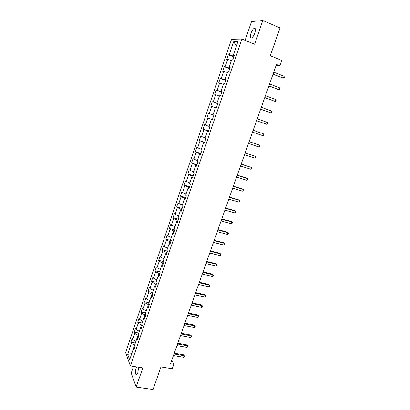 <?xml version="1.0" encoding="UTF-8"?>
<svg xmlns="http://www.w3.org/2000/svg" width="410" height="410" viewBox="0 0 410 410"><rect width="100%" height="100%" fill="white"/><g stroke="black" fill="none" stroke-linecap="round" stroke-linejoin="round"><path stroke-width="0.61" d="M136.51 366.878L136.13 367.826C135.013 372.244 135.162 374.55 136.571 374.75L137.893 372.531L138.621 367.211M254.784 33.061C255.809 29.561 255.604 27.972 254.169 28.29C252.98 29.038 251.914 30.688 250.971 33.241C249.951 36.726 250.161 38.309 251.596 37.997C252.775 37.264 253.836 35.619 254.784 33.061M133.511 366.402L131.226 373.079L136.171 387.05L153.043 389.5L160.976 366.909L172.251 368.728L173.83 364.275L171.795 360.17M231.558 39.283L125.609 352.61L130.385 365.904L241.9 39.042L231.558 39.283M241.9 39.042L254.589 44.239L262.789 20.5L251.52 21.581L245.098 40.349M262.789 20.5L280.04 27.911L270.267 55.734L281.737 60.393L279.83 65.769L276.473 64.426L170.534 363.731L173.83 364.275M134.521 348.233L133.419 348.7L133.921 349.991L135.259 346.06L134.752 344.784L136.889 338.501L137.406 339.752L138.754 335.795L138.226 334.56L140.379 328.236L140.917 329.445L142.275 325.463L141.732 324.269L143.895 317.904L144.448 319.072L145.816 315.064L145.258 313.911L147.436 307.5L148.005 308.627L149.378 304.594L148.804 303.482L150.998 297.024L151.587 298.116L152.971 294.052L152.376 292.981L154.585 286.482L155.19 287.533L156.584 283.443L155.974 282.413L158.198 275.868L158.819 276.873L160.223 272.758L159.592 271.768L161.832 265.188L162.473 266.146L163.887 262L163.236 261.057L165.491 254.431L166.152 255.348L167.572 251.171L166.906 250.274L169.176 243.596L169.853 244.473L171.288 240.27L170.601 239.414L172.887 232.695L173.584 233.521L175.024 229.292L174.322 228.478L176.623 221.713L177.34 222.497L178.791 218.238L178.068 217.474L180.385 210.663L181.117 211.396L182.578 207.106L181.84 206.389L184.172 199.532L184.925 200.218L186.396 195.898L185.638 195.227L187.985 188.323L188.759 188.964L190.24 184.613L189.461 183.993L191.824 177.038L192.618 177.632L194.109 173.251L193.31 172.677L195.693 165.676L196.503 166.219L198.004 161.806L197.184 161.284L199.583 154.232L200.418 154.724L201.93 150.285L201.09 149.809L203.509 142.706L204.359 143.151L205.881 138.677L205.02 138.252L207.455 131.103L208.326 131.497L209.864 126.992L208.982 126.618L211.432 119.418L212.324 119.761L213.871 115.22L212.969 114.902L215.434 107.651L216.352 107.938L217.91 103.366L216.982 103.1L219.468 95.796L220.406 96.032L221.974 91.43L221.026 91.215L223.527 83.86L224.49 84.04L226.069 79.407L225.1 79.243L227.622 71.837L228.601 71.96L230.195 67.296L229.2 67.189L231.742 59.727L232.747 59.798L234.346 55.094L233.331 55.048L237.867 41.712L233.644 41.764L236.432 45.93M133.419 348.7L129.662 359.739L127.689 354.312L131.369 343.442L130.887 342.207L135.361 342.991M233.644 41.764L229.21 54.843L228.242 54.796L226.694 59.368L227.652 59.435L225.167 66.758L224.224 66.656L222.686 71.196L223.624 71.319L221.159 78.592L220.231 78.438L218.704 82.943L219.622 83.117L217.177 90.338L216.27 90.133L214.753 94.607L215.65 94.833L213.22 102.003L212.339 101.747L210.832 106.195L211.703 106.472L209.295 113.59L208.429 113.283L206.932 117.701L207.788 118.024L205.389 125.096L204.549 124.742L203.063 129.124L203.898 129.504L201.52 136.525L200.695 136.12L199.219 140.471L200.034 140.897L197.671 147.872L196.867 147.415L195.401 151.741L196.2 152.218L193.848 159.141L193.069 158.639L191.613 162.934L192.387 163.457L190.055 170.334L189.292 169.786L187.847 174.055L188.605 174.619L186.289 181.456L185.54 180.856L184.105 185.095L184.843 185.709L182.542 192.495L181.814 191.854L180.39 196.062L181.112 196.723L178.827 203.462L178.119 202.776L176.7 206.958L177.402 207.66L175.131 214.358L174.445 213.625L173.035 217.782L173.717 218.53L171.462 225.177L170.791 224.403L169.397 228.529L170.058 229.323L167.818 235.929L167.167 235.109L165.778 239.209L166.424 240.04L164.2 246.605L163.564 245.744L162.186 249.813L162.816 250.689L160.602 257.208L159.987 256.306L158.614 260.35L159.229 261.272L157.035 267.745L156.43 266.802L155.072 270.82L155.667 271.779L153.483 278.211L152.899 277.227L151.546 281.219L152.125 282.218L149.958 288.609L149.394 287.584L148.051 291.551L148.61 292.591L146.457 298.941L145.909 297.875L144.571 301.811L145.119 302.893L142.977 309.202L142.444 308.094L141.117 312.01L141.645 313.132L139.523 319.395L139.005 318.252L137.688 322.142L138.201 323.3L136.089 329.527L135.587 328.343L134.275 332.208L134.772 333.407L132.676 339.593L132.189 338.368L130.887 342.207M138.549 335.308L138.042 335.221L136.93 338.486M137.98 338.065L136.889 338.501M132.676 339.593L135.9 341.402M134.772 333.407L138.042 335.221M142.162 325.222L141.486 325.094L140.42 328.22M141.465 327.831L140.379 328.236M136.089 329.527L139.333 331.316M138.201 323.3L141.486 325.094M145.811 315.07L144.955 314.901L143.936 317.888M144.976 317.53L143.895 317.904M139.523 319.395L142.788 321.163M141.645 313.132L144.955 314.901M149.307 304.814L148.446 304.64L147.477 307.485M148.507 307.162L147.436 307.5M142.977 309.202L146.262 310.949M145.119 302.893L148.446 304.64M152.817 294.498L151.956 294.318L151.039 297.014M152.064 296.722L150.998 297.024M146.457 298.941L149.763 300.663M148.61 292.591L151.956 294.318M156.359 284.109L155.492 283.92L154.626 286.472M155.641 286.211L154.585 286.482M149.958 288.609L153.284 290.311M152.125 282.218L155.492 283.92M159.915 273.654L159.054 273.46L158.239 275.863M159.244 275.633L158.198 275.868M153.483 278.211L156.83 279.892M155.667 271.779L159.054 273.46M163.503 263.128L162.637 262.923L161.873 265.178M162.867 264.983L161.832 265.188M157.035 267.745L160.397 269.401M159.229 261.272L162.637 262.923M167.111 252.529L166.245 252.324L165.532 254.42M166.522 254.261L165.491 254.431M160.602 257.208L163.995 258.838M162.816 250.689L166.245 252.324M170.744 241.864L169.878 241.649L169.217 243.591M170.196 243.463L169.176 243.596M164.2 246.605L167.608 248.209M166.424 240.04L169.878 241.649M174.399 231.122L173.538 230.902L172.928 232.69M173.896 232.598L172.887 232.695M167.818 235.929L171.252 237.508M170.058 229.323L173.538 230.902M178.083 220.313L177.217 220.083L176.664 221.713M177.627 221.656L176.623 221.713M171.462 225.177L174.916 226.735M173.717 218.53L177.217 220.083M181.789 209.428L180.923 209.192L180.421 210.658M181.379 210.637L180.385 210.663M175.131 214.358L178.606 215.891M177.402 207.66L180.923 209.192M185.52 198.471L184.654 198.225L184.208 199.532M185.156 199.547L184.172 199.532M178.827 203.462L182.322 204.969M181.112 196.723L184.654 198.225M189.276 187.437L188.41 187.185L188.021 188.323M188.959 188.374L187.985 188.323M182.542 192.495L186.063 193.976M184.843 185.709L188.41 187.185M193.059 176.331L192.193 176.069L191.859 177.043M192.787 177.13L191.824 177.038M186.289 181.456L189.83 182.906M188.605 174.619L192.193 176.069M196.867 165.148L196 164.881L195.729 165.681M196.646 165.804L195.693 165.676M190.055 170.334L193.623 171.764M192.387 163.457L196 164.881M200.705 153.888L199.834 153.612L199.619 154.237M200.526 154.401L199.583 154.232M193.848 159.141L197.435 160.541M196.2 152.218L199.834 153.612M204.564 142.547L203.693 142.265L203.539 142.716M204.436 142.921L203.509 142.706M197.671 147.872L201.284 149.245M200.034 140.897L203.693 142.265M208.454 131.133L207.583 130.841L207.491 131.113M208.377 131.354L207.455 131.103M201.52 136.525L205.154 137.868M203.898 129.504L207.583 130.841M212.37 119.638L211.463 119.428M212.344 119.71L211.432 119.418M205.389 125.096L209.049 126.413M207.788 118.024L211.498 119.336M209.295 113.59L212.974 114.877M211.703 106.472L215.404 107.738M217.833 103.586L217.018 103.115M217.879 103.453L216.982 103.1M213.22 102.003L216.962 103.274M215.65 94.833L219.37 96.073M221.815 91.896L220.939 91.579L221.062 91.23M221.912 91.609L221.026 91.215M217.177 90.338L220.939 91.579M219.622 83.117L223.368 84.327M225.823 80.124L224.952 79.796L225.131 79.263M225.971 79.683L225.1 79.243M221.159 78.592L224.952 79.796M223.624 71.319L227.396 72.498M229.861 68.275L228.985 67.937L229.236 67.209M230.066 67.67L229.2 67.189M225.167 66.758L228.985 67.937M227.652 59.435L231.45 60.583M233.925 56.334L233.049 55.991L233.367 55.068M234.182 55.575L233.331 55.048M229.21 54.843L233.049 55.991M136.171 387.05L142.798 367.878L130.385 365.904M276.104 65.472L279.83 65.769M134.972 345.343L134.618 345.281L133.46 348.684M127.689 354.312L131.743 353.62M131.369 343.442L134.618 345.281M228.242 54.796L233.715 56.954M224.224 66.656L229.692 68.762M220.231 78.438L225.7 80.488M216.27 90.133L221.733 92.132M212.339 101.747L217.797 103.694M206.932 117.701L212.39 119.571M203.063 129.124L208.516 130.949M199.219 140.471L204.667 142.244M195.401 151.741L200.849 153.468M191.613 162.934L197.051 164.61M187.847 174.055L193.279 175.68M184.105 185.095L189.538 186.678M180.39 196.062L185.817 197.599M176.7 206.958L182.122 208.444M173.035 217.782L178.452 219.222M169.397 228.529L174.809 229.928M165.778 239.209L171.185 240.557M162.186 249.813L167.526 251.11M158.614 260.35L163.544 261.508M155.072 270.82L159.649 271.856M151.546 281.219L156.046 282.203M148.051 291.551L152.54 292.499M144.571 301.811L149.061 302.729M141.117 312.01L145.601 312.891M137.688 322.142L142.167 322.988M134.275 332.208L138.754 333.022M272.988 74.282L283.32 78.12L273.055 74.087M283.986 76.245L284.391 77.116L284.125 77.864L283.32 78.12L283.986 76.245L273.726 72.196M268.837 86.008L279.148 89.79L268.888 85.859M279.815 87.924L280.22 88.77L279.958 89.513L279.148 89.79L279.815 87.924L269.555 83.978M264.711 97.657L275.007 101.373L264.752 97.544M275.669 99.522L276.084 100.347L275.817 101.085L275.007 101.373L275.669 99.522L265.413 95.679M260.622 109.219L270.892 112.878L260.642 109.152M271.553 111.043L271.968 111.843L271.707 112.576L270.892 112.878L271.553 111.043L261.298 107.297M256.552 120.704L266.808 124.307L256.563 120.678M267.463 122.482L267.889 123.261L267.627 123.989L266.808 124.307L267.463 122.482L257.213 118.838M253.16 130.298L263.399 133.845L262.754 135.654L252.514 132.128M253.165 130.288L263.399 133.845L263.83 134.598L263.574 135.326L262.754 135.654M249.131 141.681L259.366 145.125L258.725 146.929L248.486 143.495M249.147 141.629L259.366 145.125L259.802 145.863L259.545 146.58L258.725 146.929M245.129 152.981L255.363 156.333L254.723 158.122L244.493 154.785M245.159 152.894L255.363 156.333L255.804 157.045L255.548 157.763L254.723 158.122M241.157 164.21L251.381 167.464L250.746 169.243L240.521 165.999M241.203 164.082L251.381 167.464L251.827 168.156L251.576 168.869L250.746 169.243M237.211 175.357L247.43 178.519L246.799 180.287L236.58 177.14M237.267 175.193L246.743 178.124L247.881 179.19L247.63 179.898L246.799 180.287M233.29 186.432L243.504 189.502L242.879 191.255L232.665 188.2M233.362 186.227L242.833 189.077L243.96 190.153L243.714 190.855L242.879 191.255M229.395 197.43L239.609 200.408L238.984 202.15L228.775 199.188M229.482 197.189L238.948 199.952L240.07 201.043L239.819 201.735L238.984 202.15M225.531 208.357L235.735 211.247L235.114 212.974L224.911 210.099M225.628 208.075L235.089 210.755L236.201 211.857L235.955 212.549L235.114 212.974M221.687 219.212L231.886 222.01L231.276 223.727L221.077 220.944M221.8 218.894L231.255 221.487L232.357 222.599L232.111 223.286L231.276 223.727M217.874 229.989L228.068 232.701L227.458 234.407L217.264 231.711M217.997 229.636L227.447 232.152L228.539 233.269L228.298 233.951L227.458 234.407M214.082 240.696L224.27 243.32L223.665 245.016L213.477 242.407M214.22 240.306L223.66 242.74L224.752 243.873L224.506 244.55L223.665 245.016M210.32 251.33L220.498 253.872L219.898 255.553L209.715 253.031M210.468 250.91L219.903 253.267L220.985 254.405L220.744 255.076L219.898 255.553M206.578 261.898L216.752 264.353L216.152 266.023L205.979 263.584M206.737 261.442L216.172 263.717L217.244 264.865L217.003 265.536L216.152 266.023M216.172 263.717L217.244 264.865M202.863 272.394L213.031 274.767L212.436 276.427L202.268 274.07M203.037 271.902L212.462 274.1L213.523 275.259L213.287 275.925L212.436 276.427M212.462 274.1L213.523 275.259M199.173 282.823L209.331 285.109L208.741 286.759L198.583 284.484M199.357 282.295L208.777 284.422L209.833 285.585L209.597 286.247L208.741 286.759M208.777 284.422L209.833 285.585M195.503 293.181L205.661 295.385L205.072 297.03L194.919 294.836M195.703 292.622L205.113 294.672L206.163 295.846L205.928 296.502L205.072 297.03M205.113 294.672L206.163 295.846M191.865 303.472L202.012 305.599L201.428 307.228L191.28 305.112M192.07 302.877L201.479 304.856L202.514 306.039L202.284 306.69L201.428 307.228M201.479 304.856L202.514 306.039M188.241 313.696L198.384 315.741L197.804 317.361L187.667 315.326M188.467 313.071L197.861 314.972L198.896 316.166L198.665 316.812L197.804 317.361M197.861 314.972L198.896 316.166M184.649 323.854L194.781 325.822L194.207 327.431L184.075 325.473M184.879 323.198L194.273 325.022L195.298 326.227L195.068 326.867L194.207 327.431M194.273 325.022L195.298 326.227M181.076 333.945L191.203 335.836L190.629 337.435L180.508 335.554M181.317 333.258L190.706 335.011L191.721 336.226L190.629 337.435M190.706 335.011L191.721 336.226M177.525 343.969L187.647 345.784L187.078 347.372L176.961 345.574M177.781 343.252L187.16 344.938L188.169 346.158L187.078 347.372M187.16 344.938L188.169 346.158M173.999 353.933L184.111 355.67L183.547 357.248L173.44 355.526M174.265 353.184L183.639 354.799L184.638 356.029L183.547 357.248M183.639 354.799L184.638 356.029M255.312 28.772L254.169 28.29"/></g></svg>
